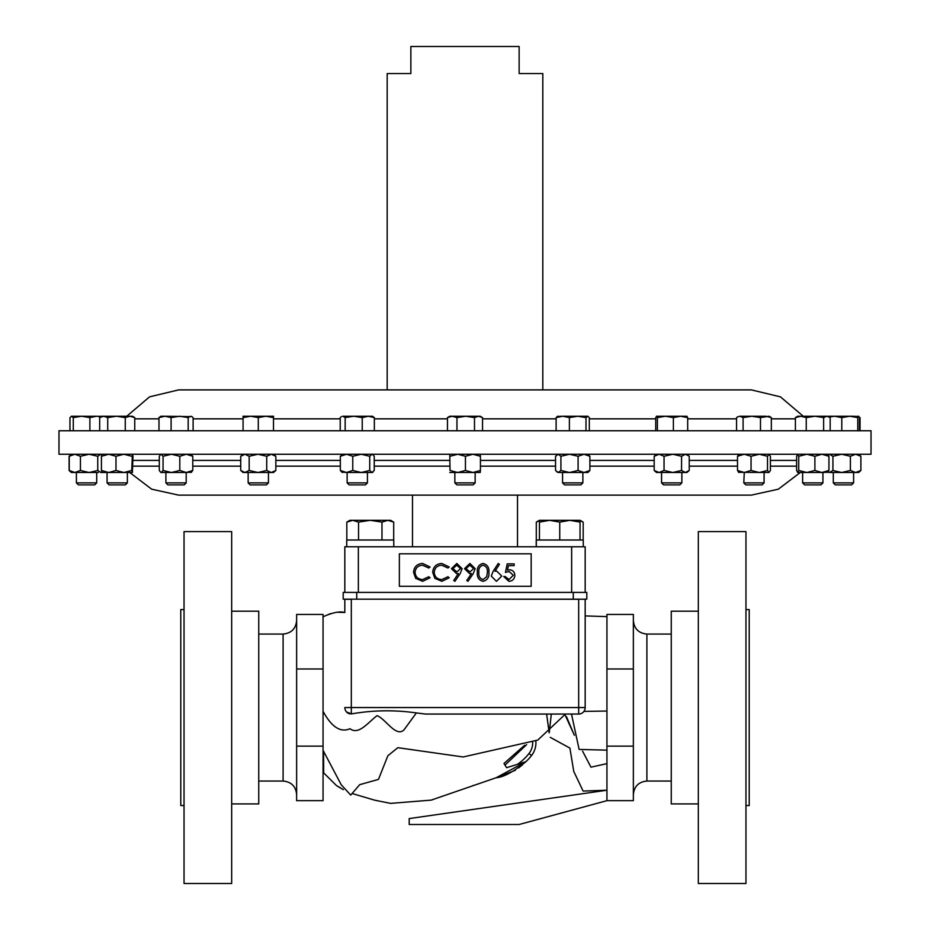 <?xml version="1.0" encoding="UTF-8"?>
<svg xmlns="http://www.w3.org/2000/svg" width="930" height="930" viewBox="0 0 930 930"><rect width="100%" height="100%" fill="white"/><g stroke="black" fill="none" stroke-linecap="round" stroke-linejoin="round"><path stroke-width="1.4" d="M542.818 389.891L542.818 73.563L519.138 73.563L519.138 46.5L410.862 46.5L410.862 73.563L387.182 73.563L387.182 389.891M800.3 472.498L778.317 489.192L751.359 495.132L412.49 495.132L412.49 546.77M871.026 454.259L58.974 454.259L58.974 430.764L871.026 430.764L871.026 454.259M268.445 482.879L248.147 482.879L250.158 484.89L266.422 484.89L268.445 482.879L268.445 472.498M248.147 482.879L248.147 472.498M127.364 482.879L107.066 482.879L109.077 484.89L125.352 484.89L127.364 482.879L127.364 472.498M101.428 456.281L101.428 470.464L108.705 472.498L115.983 470.464L115.983 456.281L108.705 454.259L101.428 456.281L102.044 454.259M822.934 482.879L802.637 482.879L804.648 484.89L820.923 484.89L822.934 482.879L822.934 472.498M827.886 454.259L828.944 456.281L828.944 470.464L821.922 472.498M764.1 482.879L743.802 482.879L745.813 484.89L762.088 484.89L764.1 482.879L764.1 472.498M475.149 482.879L454.851 482.879L456.863 484.89L473.138 484.89L475.149 482.879L475.149 472.498M465.442 470.464L472.928 472.498L480.426 470.464L480.426 456.281L472.928 454.259L465.442 456.281L465.442 470.464L457.723 472.498L450.015 470.464L449.783 454.259L450.015 470.464M853.601 482.879L833.292 482.879L835.314 484.89L851.578 484.89L853.601 482.879L853.601 472.498M681.853 482.879L661.556 482.879L663.578 484.89L679.842 484.89L681.853 482.879L681.853 472.498M582.866 482.879L562.569 482.879L564.58 484.89L580.855 484.89L582.866 482.879L582.866 472.498M367.431 482.879L347.134 482.879L349.145 484.89L365.42 484.89L367.431 482.879L367.431 472.498M186.198 482.879L165.9 482.879L167.912 484.89L184.187 484.89L186.198 482.879L186.198 472.498M96.708 482.879L76.4 482.879L78.422 484.89L94.686 484.89L96.708 482.879L96.708 472.498M101.835 472.254L100.812 472.498L97.755 470.464L89.094 472.498L93.198 472.498M126.747 416.245L149.544 396.854L178.641 389.891L751.359 389.891L780.456 396.854L803.253 416.245M698.325 611.196L671.262 611.196L671.262 803.915L698.325 803.915M231.675 611.196L258.738 611.196L258.738 803.915L231.675 803.915M698.325 531.611L698.325 883.5L745.965 883.5L745.965 531.611L698.325 531.611M745.965 609.569L749.22 609.569L749.22 805.543L745.965 805.543M184.035 531.611L184.035 883.5L231.675 883.5L231.675 531.611L184.035 531.611M184.035 609.569L180.78 609.569L180.78 805.543L184.035 805.543M352.912 793.743L374.511 800.137L390.553 803.381L431.16 800.125L496.178 777.736L525.903 761.693A54.138 54.138 0 0 0 531.553 755.52A20.576 20.576 0 0 0 535.82 740.861A20.576 20.576 0 0 1 531.553 755.52A54.138 54.138 0 0 1 525.903 761.693L506.606 767.692L503.979 763.495L524.648 745.221M536.226 546.77L536.226 540.005L583.261 540.005L583.261 546.77M539.447 540.005L539.447 520.3L536.296 522.114L536.296 546.77M579.913 599.176L586.807 599.176L586.807 592.41L573.275 592.41L573.275 599.176L579.913 599.176M573.275 592.41L343.193 592.41L343.193 599.176L573.275 599.176M530.472 714.054L546.619 714.054L549.246 732.828L551.316 714.054L549.177 732.828L546.619 714.054L425.44 714.054L578.681 714.054A6.498 6.498 0 0 0 585.179 707.556L585.179 599.28A6.498 6.498 0 0 0 585.179 599.176A6.498 6.498 0 0 1 585.179 599.28L578.681 599.176M564.94 714.624L574.38 735.246M582.599 751.184L590.957 767.18L606.941 763.623M323.059 765.704L323.675 772.888L323.547 751.161M323.059 616.869L323.059 771.795A3.243 3.243 180 0 0 323.675 772.888L336.416 785.501L343.402 789.628M378.347 800.951L374.511 800.137M431.16 800.125L433.368 799.44M506.769 767.645L517.394 764.344A50.883 50.883 0 0 0 528.996 753.521A17.321 17.321 0 0 0 532.658 742.245A17.321 17.321 0 0 1 528.996 753.521A50.883 50.883 0 0 1 517.394 764.344M526.659 744.605L504.99 765.123M606.941 668.984L633.365 668.984L633.365 614.439L606.941 614.439L606.941 800.672L519.138 824.492L409.188 824.492L409.188 818.574L606.941 790.221L606.941 621.287M606.941 750.161L579.123 749.429L571.497 714.054L551.316 714.054L564.51 714.054M323.059 750.324L341.252 784.804L350.715 795.092L359.701 784.676L378.475 779.398L387.868 755.741L397.831 747.685L463.152 756.974L537.784 740.071L565.463 714.054M550.246 737.351L569.904 748.08L573.752 771.377L583.11 791.07L606.941 790.221M296.635 668.984L323.059 668.984L323.059 614.439L296.635 614.439L296.635 800.672L323.059 800.672L323.059 746.127L296.635 746.127M323.059 668.984L323.059 746.127M330.417 613.637L323.059 616.799C332.719 612.475 339.973 611.045 344.821 612.51L344.821 599.28A6.498 6.498 0 0 1 344.821 599.176M585.179 615.916L606.941 616.613M323.059 711.311C331.592 727.062 340.554 732.875 349.959 728.725C358.713 735.27 367.548 722.936 377.034 715.67C385.334 718.471 396.099 738.002 404.097 729.748L416.373 712.926C394.425 709.799 372.744 710.136 351.319 713.938L346.46 711.869M425.44 714.054L416.373 712.926M344.821 707.556A6.498 6.498 0 0 0 349.808 713.88A6.498 6.498 0 0 1 344.821 707.556L351.319 707.556L351.319 599.28L344.821 599.28M633.365 668.984L633.365 800.672L606.941 800.672M606.941 746.127L633.365 746.127M69.239 456.281L74.83 454.259L80.433 456.281L80.433 470.464L74.83 472.498L71.343 472.498L69.239 470.464L69.239 456.281L71.343 454.259M69.239 470.464L74.83 472.498L89.094 472.498L80.433 470.464M101.835 454.491L100.812 454.259L97.755 456.281L89.094 454.259L80.433 456.281M97.755 470.464L97.755 456.281M98.278 472.498L89.094 472.498M131.769 470.464L132.386 454.259L133.002 456.281L132.386 472.498L131.769 470.464L123.876 472.498L100.812 472.498M190.906 472.498L192.789 470.464L186.291 472.498L171.434 472.498L163.064 470.464L163.064 456.281L171.434 454.259L179.804 456.281L179.804 470.464L171.434 472.498L160.832 472.498L159.309 470.464L159.309 456.281L160.832 454.259M163.064 456.281L161.192 454.259M190.906 454.259L192.789 456.281L186.291 454.259L179.804 456.281M163.064 470.464L161.192 472.498M192.789 470.464L192.789 456.281M191.627 472.184L186.291 472.498L179.804 470.464M372.5 454.259L374.244 456.281L374.244 470.464L371.977 472.498L361.235 472.498L352.761 470.464L352.761 456.281L361.235 454.259L369.722 456.281L369.722 470.464L361.235 472.498L346.541 472.498L340.322 470.464L340.322 456.281L342.589 454.259M352.761 456.281L346.541 454.259L340.322 456.281M371.977 454.259L369.722 456.281M352.761 470.464L346.541 472.498L341.543 472.045M340.322 470.464L342.589 472.498M372.5 472.498L373.023 472.045L371.977 472.498L369.722 470.464M588.457 454.712L587.411 454.259M589.887 470.464L587.934 472.498L583.982 472.498L578.088 470.464L578.088 456.281L583.982 454.259L589.887 456.281L589.887 470.464L583.982 472.498L569.497 472.498L560.918 470.464L560.918 456.281L558.233 454.259L555.547 456.281L555.547 470.464L558.233 472.498L556.745 471.836M578.088 456.281L569.497 454.259L560.918 456.281M587.934 454.259L589.887 456.281M578.088 470.464L569.497 472.498L558.233 472.498L560.918 470.464M681.574 470.464L672.809 472.498L686.921 472.498L689.223 470.464L685.398 472.498L681.574 470.464L681.574 456.281L685.398 454.259L689.014 456.072M681.574 456.281L672.809 454.259L664.055 456.281L659.114 454.259L654.185 456.281L656.499 454.259M689.223 470.464L689.223 456.281L686.921 454.259M664.055 470.464L659.114 472.498L672.809 472.498L664.055 470.464L664.055 456.281M654.185 470.464L656.499 472.498L659.114 472.498L654.185 470.464L654.185 456.281M275.815 456.281L271.979 454.259M70.296 471.603L69.111 470.464L69.111 456.281L70.169 455.27M860.889 470.464L855.635 472.498L858.657 472.498L860.889 470.464L860.889 456.281L858.657 454.259M860.889 456.281L855.635 454.259L850.38 456.281L841.662 454.259L832.931 456.281L829.467 454.259L828.258 454.514M850.38 470.464L841.662 472.498L855.635 472.498L850.38 470.464L850.38 456.281M832.931 470.464L829.467 472.498L841.662 472.498L832.931 470.464L832.931 456.281M828.944 456.281L821.911 454.259L814.889 456.281L814.889 470.464L821.911 472.498L828.258 472.231M457.723 454.259L450.015 456.281L457.723 454.259L465.442 456.281M480.217 454.259L480.426 456.281M449.795 472.498L480.217 472.498L480.426 470.464M768.959 454.259L770.4 456.281L770.4 470.464L768.959 472.498L767.506 470.464L767.506 456.281L769.168 454.259M767.506 456.281L759.287 454.259L751.056 456.281L744.279 454.259L737.502 456.281L738.943 454.259M767.506 470.464L759.287 472.498L751.056 470.464L751.056 456.281M751.056 470.464L744.279 472.498L737.502 470.464L737.502 456.281M737.502 470.464L738.943 472.498M768.959 472.498L738.525 472.312M743.802 482.879L744.279 472.498M828.944 470.464L828.037 472.463M814.889 456.281L806.81 454.259L798.731 456.281L797.568 454.259M814.889 470.464L806.81 472.498L798.731 470.464L798.731 456.281M797.684 454.259L796.626 456.281L796.626 470.464L797.684 472.498L798.731 470.464M821.911 472.498L797.684 472.498M131.769 456.281L123.876 454.259L115.983 456.281M101.428 470.464L102.044 472.498M132.432 472.498L123.876 472.498L115.983 470.464M249.17 456.281L257.947 454.259L266.724 456.281L266.724 470.464L257.947 472.498L244.95 472.498L240.731 470.464L240.731 456.281L244.95 454.259L249.17 456.281L249.17 470.464L257.947 472.498L271.293 472.498L266.724 470.464M273.501 454.259L275.85 456.281L271.293 454.259L266.724 456.281M243.079 454.259L240.731 456.281M249.17 470.464L244.95 472.498L243.079 472.498L240.731 470.464M275.85 470.464L271.293 472.498L273.501 472.498L275.85 470.464L275.85 456.281M559.744 522.114L569.892 520.3L580.041 522.114L580.041 520.3L549.595 520.3L559.744 522.114L559.744 540.005M580.041 540.005L580.041 522.114M539.447 522.114L549.595 520.3L539.447 520.3M346.739 546.77L346.739 540.005L393.774 540.005L393.774 546.77M346.82 540.005L346.82 522.114L352.679 520.3L358.538 522.114L370.256 520.3L381.974 522.114L387.833 520.3L393.704 522.114L393.704 540.005M381.974 540.005L381.974 522.114M358.538 540.005L358.538 522.114M393.704 522.114L390.553 520.3L349.959 520.3L346.82 522.114M583.18 540.005L583.18 522.114L580.041 520.719M536.296 522.114L539.447 520.719M507.199 563.882L514.162 563.882L514.162 565.626L508.385 565.626L507.466 570.102L509.477 569.764C512.837 570.067 514.627 571.927 514.825 575.333C514.557 579.041 512.581 581.029 508.896 581.32L503.711 576.519L505.234 576.519L508.977 579.576L513.29 575.263L509.198 571.508L505.455 572.38L507.199 563.882M498.259 563.452L499.433 564.371L494.946 571.241L496.713 571.078L501.747 576.112L496.434 581.32L491.296 576.135L493.191 571.206L498.259 563.452M487.378 572.38C487.762 568.637 486.332 566.242 483.089 565.196C479.81 566.219 478.404 568.614 478.88 572.38C478.404 576.147 479.81 578.541 483.089 579.576L486.727 576.658L487.378 572.38M477.357 572.392C476.846 567.567 478.741 564.591 483.03 563.452C487.367 564.568 489.32 567.544 488.901 572.392C489.32 577.228 487.367 580.204 483.03 581.32C478.752 580.181 476.858 577.205 477.357 572.392M469.824 565.196L466.023 568.567L469.987 571.95L473.649 568.567L469.824 565.196M467.988 581.32L466.767 580.471L471.487 573.566L469.708 573.694L464.5 568.66L469.906 563.452L475.172 568.672L473.219 573.659L467.988 581.32M456.758 565.196L452.957 568.567L456.921 571.95L460.583 568.567L456.758 565.196M454.921 581.32L453.7 580.471L458.42 573.566L456.63 573.694L451.434 568.66L456.839 563.452L462.105 568.672L460.152 573.659L454.921 581.32M441.843 563.452L449.248 567.009L447.923 568.021L441.738 565.196C437.193 565.51 434.682 567.916 434.217 572.403C434.694 576.937 437.24 579.32 441.855 579.576L447.923 576.74L449.248 577.751L441.855 581.32L434.856 578.344L432.694 572.287C433.229 566.777 436.286 563.836 441.843 563.452M422.673 563.452L430.079 567.009L428.753 568.021L422.569 565.196C418.023 565.51 415.512 567.916 415.047 572.403C415.536 576.937 418.07 579.32 422.685 579.576L428.753 576.74L430.079 577.751L422.685 581.32L415.687 578.344L413.525 572.287C414.059 566.777 417.117 563.836 422.673 563.452M399.365 586.295L531.17 586.295L531.17 553.815L399.365 553.815L399.365 586.295M344.821 592.41L344.821 546.77L585.179 546.77L585.179 592.41M465 495.132L178.641 495.132L151.683 489.192L129.7 472.498M273.501 416.245L250.681 416.245L258.296 417.605L265.899 416.245L273.501 417.605L273.501 416.245M243.079 416.245L250.681 416.245L243.079 417.605L243.079 416.245M258.296 430.764L258.296 417.605M273.501 430.764L273.501 417.605M243.079 430.764L243.079 417.605M130.014 416.245L103.695 416.245L107.717 417.605L116.494 416.245L125.259 417.605L130.014 416.245L134.757 417.605L132.432 416.245L130.014 416.245M101.998 416.245L103.695 416.245L99.673 417.605L101.998 416.245M107.717 430.764L107.717 417.605M125.259 430.764L125.259 417.605M99.673 430.764L99.673 417.605M134.757 430.764L134.757 417.605M800.823 416.245L797.568 416.245L795.394 417.605L800.823 416.245L806.252 417.605L814.947 416.245L800.823 416.245M823.643 430.764L823.643 417.605L814.947 416.245L826.91 416.245L830.176 417.605L830.176 430.764M829.176 416.931L826.91 416.245L823.643 417.605M806.252 430.764L806.252 417.605M795.394 430.764L795.394 417.605M101.882 416.315L77.736 416.245M81.584 416.245L71.343 416.245L73.284 417.605L81.584 416.245L89.885 417.605L96.511 416.245L92.872 416.245M656.499 416.245L657.394 417.605L665.392 416.245L656.568 416.245L655.731 417.605L655.731 430.764M673.378 430.764L673.378 417.605L665.392 416.245L680.528 416.245L687.688 417.605L686.852 416.245M686.991 416.291L680.528 416.245L673.378 417.605M687.688 430.764L687.688 417.605M657.394 430.764L657.394 417.605M372.5 416.245L353.702 416.245L362.235 417.605L368.292 416.245L374.348 417.605L372.5 416.245M342.682 416.245L353.702 416.245L345.158 417.605L342.682 416.245M340.217 430.764L340.217 417.605L341.426 416.617M362.235 430.764L362.235 417.605M374.348 430.764L374.348 417.605M345.158 430.764L345.158 417.605M853.403 416.245L828.235 416.245M859.332 417.349L858.378 416.245M860.041 430.764L860.041 417.605M96.511 416.245L100.928 416.873M69.959 430.764L69.959 417.605L71.622 416.245M73.284 430.764L73.284 417.605M89.885 430.764L89.885 417.605M191.906 416.617L165.04 416.245L171.097 417.605L179.641 416.245L188.174 417.605L190.65 416.245L191.906 416.617L193.115 417.605L193.115 430.764M160.832 416.245L165.04 416.245L158.983 417.605L160.832 416.245M171.097 430.764L171.097 417.605M188.174 430.764L188.174 417.605M158.983 430.764L158.983 417.605M587.934 416.245L577.693 416.245L585.993 417.605L587.934 416.245M557.779 416.245L556.117 417.605L562.755 416.245L557.221 416.408M562.755 416.245L577.693 416.245L569.393 417.605L562.755 416.245M587.655 416.245L589.318 417.605L589.318 430.764M585.993 430.764L585.993 417.605M569.393 430.764L569.393 417.605M556.117 430.764L556.117 417.605M829.327 417.024L834.617 416.245L841.778 417.605L849.764 416.245L858.936 416.408M849.764 416.245L857.751 417.605L858.588 416.245L859.425 417.605L859.425 430.764M857.751 430.764L857.751 417.605M841.778 430.764L841.778 417.605M480.217 416.245L465.721 416.245L474.498 417.605L478.52 416.245L482.542 417.605L480.217 416.245M452.201 416.245L449.783 416.245L447.458 417.605L452.201 416.245L465.721 416.245L456.956 417.605L452.201 416.245M474.498 430.764L474.498 417.605M482.542 430.764L482.542 417.605M456.956 430.764L456.956 417.605M447.458 430.764L447.458 417.605M739.827 416.245L737.56 416.931L739.827 416.245L743.093 417.605L751.789 416.245L739.827 416.245M751.789 416.245L765.913 416.245L771.342 417.605L769.168 416.245L760.484 417.605L751.789 416.245M736.56 430.764L736.56 417.605L737.56 416.931M771.342 430.764L771.342 417.605M760.484 430.764L760.484 417.605M743.093 430.764L743.093 417.605M796.626 466.174L770.4 466.174M737.502 466.174L689.223 466.174M654.185 466.174L589.887 466.174M555.547 466.174L480.426 466.174M796.626 460.42L770.4 460.42M737.502 460.42L689.223 460.42M654.185 460.42L589.887 460.42M555.547 460.42L480.426 460.42M449.574 460.42L374.244 460.42M340.322 460.42L275.85 460.42M240.731 460.42L192.789 460.42M159.309 460.42L133.002 460.42M482.542 418.837L556.117 418.837M589.318 418.837L655.731 418.837M687.688 418.837L736.56 418.837M771.342 418.837L795.394 418.837M296.635 794.58C295.833 786.362 291.322 781.851 283.104 781.049L283.104 634.062L258.738 634.062M671.262 634.062L646.896 634.062L646.896 781.049C638.678 781.851 634.167 786.362 633.365 794.58M535.924 742.849A20.576 20.576 0 0 1 531.553 755.52A20.576 20.576 0 0 0 535.924 742.849M531.553 755.52A54.138 54.138 0 0 1 525.903 761.693A54.138 54.138 0 0 0 531.553 755.52L528.996 753.521L531.553 755.52M583.924 711.404L606.941 711.043M351.319 713.938L351.319 707.556L578.681 707.556L578.681 599.28L351.319 599.176M578.681 714.054L578.681 707.556L585.179 707.556M134.757 418.837L158.983 418.837M193.115 418.837L243.079 418.837M273.501 418.837L340.217 418.837M374.348 418.837L447.458 418.837M356.725 592.41L356.725 599.176M571.648 592.41L571.648 546.77M358.352 546.77L358.352 592.41M449.574 466.174L374.244 466.174M340.322 466.174L275.85 466.174M240.731 466.174L192.789 466.174M159.309 466.174L133.002 466.174M517.51 495.132L517.51 546.77M107.066 482.879L107.066 472.498M165.9 482.879L165.9 472.498M76.4 482.879L76.4 472.498M566.498 716.751L574.38 735.293M472.626 785.745L474.021 785.246M496.178 777.736C503.537 777.213 513.441 771.865 525.903 761.693M336.416 785.501L340.194 787.919M341.403 788.594L342.531 789.175M375.569 800.358L377.475 800.765M497.655 777.236L515.36 770.249M518.707 767.889L522.625 764.634M336.893 612.242L344.821 612.51M409.188 824.492L417.64 824.492M283.104 781.049L258.738 781.049M646.896 781.049L671.262 781.049M646.896 634.062C638.678 633.26 634.167 628.75 633.365 620.531M283.104 634.062C291.322 633.26 295.833 628.75 296.635 620.531M347.134 482.879L347.134 472.498M557.5 454.259L556.745 454.91M562.569 482.879L562.569 472.498M661.556 482.879L661.556 472.498M833.292 482.879L833.292 472.498M454.851 482.879L454.851 472.498M802.637 482.879L802.637 472.498M580.041 520.3L583.18 522.114"/></g></svg>
